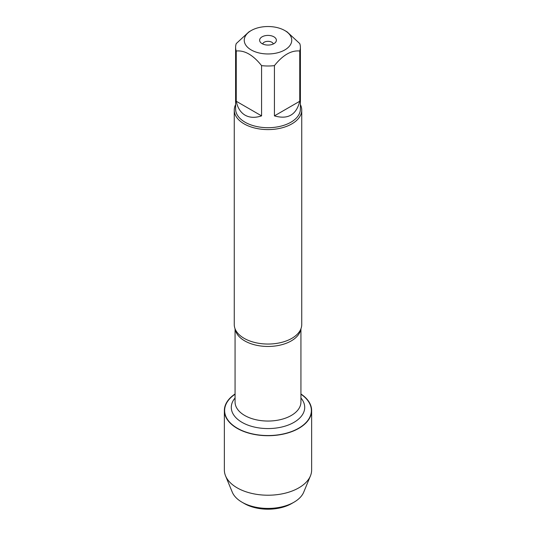 <?xml version="1.0" encoding="UTF-8"?>
<svg xmlns="http://www.w3.org/2000/svg" width="536" height="536" viewBox="0 0 536 536"><rect width="100%" height="100%" fill="white"/><g stroke="black" fill="none" stroke-linecap="round" stroke-linejoin="round"><path stroke-width="0.8" d="M234.259 110.108L234.259 324.561A33.741 19.484 0 0 0 236.296 331.228A33.741 19.484 0 0 0 244.141 338.337A33.741 19.484 0 0 0 299.704 331.228A33.741 19.484 0 0 0 301.741 324.561L301.741 110.108A33.741 19.484 180 0 1 268 129.591A33.741 19.484 180 0 1 234.259 110.108A33.741 19.484 180 0 1 235.606 104.654M300.93 394.221A43.369 25.038 180 0 1 297.869 428.666A43.369 25.038 180 0 1 238.131 428.666A43.369 25.038 180 0 1 235.07 394.221M300.395 104.654A33.741 19.484 180 0 1 301.741 110.108M273.916 36.823A8.368 4.831 180 0 1 275.638 42.217A8.368 4.831 180 0 1 268 45.071A8.368 4.831 180 0 1 260.362 42.217A8.368 4.831 180 0 1 263.256 36.26A8.368 4.831 180 0 1 273.916 36.823M251.203 49.942A23.752 13.715 0 0 0 284.797 49.942A23.752 13.715 0 0 0 284.797 30.545A23.752 13.715 0 0 0 272.71 26.8A23.752 13.715 0 0 0 251.203 30.545A23.752 13.715 0 0 0 251.203 49.942M274.425 115.876C287.912 119.742 296.354 114.871 299.751 101.257L274.425 115.876L274.425 65.627C282.867 55.041 291.303 50.17 299.751 51.007A32.395 18.7 0 0 0 300.395 47.295A32.395 18.7 0 0 0 299.751 43.584L287.088 31.865L284.797 30.545M299.751 101.257L299.751 51.007M251.203 30.545L248.912 31.865L236.249 43.584A32.395 18.7 0 0 0 235.606 47.295A32.395 18.7 0 0 0 236.249 51.007C244.691 50.163 253.133 55.041 261.575 65.627A32.395 18.7 0 0 0 274.425 65.627M236.249 101.257C237.589 107.823 240.537 112.466 245.093 115.18C249.722 117.773 255.216 118 261.575 115.876L236.249 101.257L236.249 51.007M261.575 115.876L261.575 65.627M300.395 47.295L300.395 109.009A32.395 18.7 180 0 1 280.395 126.282A32.395 18.7 180 0 1 245.093 122.228A32.395 18.7 180 0 1 235.606 109.009L235.606 47.295M273.333 43.965A5.4 3.116 0 0 0 271.819 42.237A5.4 3.116 0 0 0 266.325 41.48A5.4 3.116 0 0 0 262.667 43.965M300.93 393.987A43.637 25.192 180 0 1 311.637 410.516A43.637 25.192 180 0 1 284.696 433.792A43.637 25.192 180 0 1 237.147 428.331A43.637 25.192 180 0 1 224.363 410.516A43.637 25.192 180 0 1 235.07 393.987M311.637 410.516L311.637 470.025A43.637 25.192 180 0 1 310.451 475.861A43.637 25.192 180 0 1 279.879 494.266A43.637 25.192 180 0 1 237.147 487.84A43.637 25.192 180 0 1 225.549 475.861A43.637 25.192 180 0 1 224.363 470.025L224.363 410.516M310.451 475.861L303.738 492.128A36.736 21.212 180 0 1 293.976 502.212A36.736 21.212 180 0 1 242.024 502.212L242.024 502.212A36.736 21.212 180 0 1 232.262 492.128L225.549 475.861M244.315 503.538L242.024 502.212L244.315 503.538A33.5 19.343 0 0 0 291.685 503.538L293.976 502.212M300.803 329.124A32.931 19.015 180 0 1 268 346.457A32.931 19.015 180 0 1 235.197 329.124M235.07 328.803L235.07 402.034A32.931 19.015 0 0 0 268 421.048A32.931 19.015 0 0 0 300.93 402.034L300.93 328.803M300.93 398.013A36.709 21.192 180 0 1 268 428.572A36.709 21.192 180 0 1 235.07 398.013"/></g></svg>
